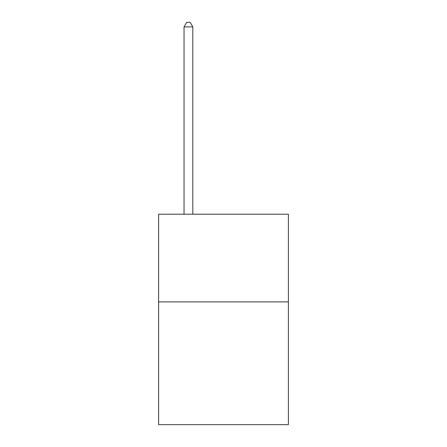<?xml version="1.0" encoding="UTF-8"?>
<svg xmlns="http://www.w3.org/2000/svg" width="447" height="447" viewBox="0 0 447 447"><rect width="100%" height="100%" fill="white"/><g stroke="black" fill="none" stroke-linecap="round" stroke-linejoin="round"><path stroke-width="0.67" d="M288.388 301.893L288.388 424.65L158.612 424.65L158.612 214.208L288.388 214.208L288.388 301.893L158.612 301.893M192.808 214.208L192.808 26.909L184.041 26.909L184.041 214.208M184.041 26.909L186.673 22.35L190.182 22.35L192.808 26.909"/></g></svg>
